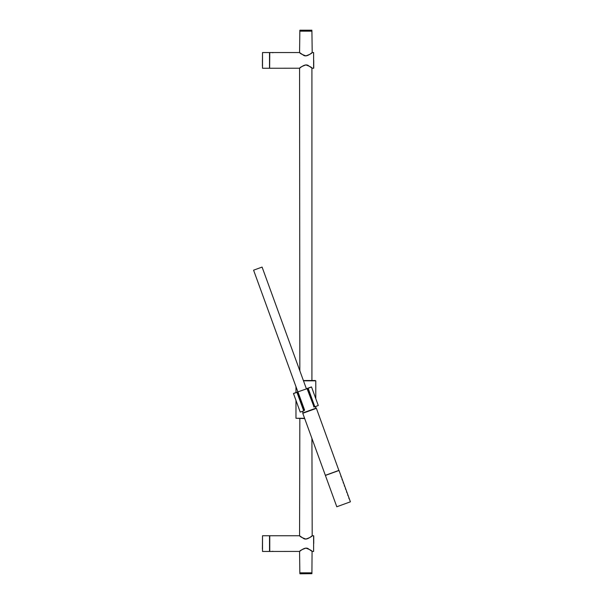 <?xml version="1.0" encoding="UTF-8"?>
<svg xmlns="http://www.w3.org/2000/svg" width="604" height="604" viewBox="0 0 604 604"><rect width="100%" height="100%" fill="white"/><g stroke="black" fill="none" stroke-linecap="round" stroke-linejoin="round"><path stroke-width="0.91" d="M304.695 418.572L295.975 418.27L295.975 400.407M295.975 392.547L295.975 386.673M315.212 380.52L305.881 380.52M303.382 380.52L315.786 380.822L303.487 380.822M308.855 390.75L307.972 388.5L307.119 388.81L307.572 388.651L314.012 406.869L307.119 388.81L307.987 388.364L296.911 392.207L303.729 410.939L297.07 392.275L293.567 393.423L297.87 391.86L295.122 392.857M309.754 387.662L306.379 388.757L311.385 386.938L307.964 388.312L314.699 406.817L318.278 405.511L314.699 406.817M297.976 394.774L297.319 392.962M303.729 410.939L300.226 412.079L303.729 410.939M297.259 392.275L303.955 410.66L304.59 410.108L298.036 392.117L297.093 392.336M308.025 388.485L308.833 390.758M308.297 389.218L307.866 388.41M307.466 388.561L307.874 388.41M314.563 406.802L314.057 406.983L314.639 406.643M314.057 406.983L313.665 406.802M298.104 395.114L303.895 410.682M297.402 393.189L297.206 392.29M307.972 388.5L314.541 406.681L314.156 406.945M299.841 572.834L311.921 572.834L299.841 572.834L299.576 551.452C299.946 550.576 302.053 549.466 305.888 548.138C309.716 549.474 311.823 550.576 312.192 551.452L313.612 551.452L313.612 535.748L312.192 535.748C311.823 536.624 309.716 537.726 305.888 539.062C302.053 537.734 299.954 536.624 299.569 535.748L269.762 535.748L269.641 537.258M312.072 535.869L312.109 535.778C311.868 535.816 306.636 541.041 303.261 538.285L299.576 535.748L299.841 418.572M299.841 370.803L299.576 68.252C299.946 67.376 302.053 66.266 305.888 64.938C309.716 66.274 311.823 67.376 312.192 68.252L313.612 68.252L313.612 52.548L312.192 52.548C311.823 53.424 309.716 54.526 305.888 55.862C302.053 54.534 299.954 53.424 299.569 52.548L269.762 52.548L269.641 68.131L269.52 52.548L269.52 68.252L269.762 52.548M312.072 52.669L312.109 52.578C311.868 52.616 306.636 57.841 303.261 55.085L299.576 52.548L299.841 31.166L311.921 31.166L299.841 31.166M300.324 572.894L311.438 572.894M311.8 30.2L299.962 30.2L311.8 30.2L311.8 31.106M299.841 573.679L311.921 573.679L299.962 573.8L299.962 572.894M273.121 52.669L272.208 52.669M272.215 551.331L273.121 551.331M269.641 543.6L269.641 535.869L269.641 543.6M262.513 535.748L269.52 535.748L269.52 551.452L262.513 551.452L262.513 535.748L262.393 549.036M312.192 551.452L308.493 548.908C305.292 546.182 299.841 551.346 299.652 551.422L269.762 551.452L269.762 535.748M313.733 543.6L313.733 535.869L313.733 543.6M313.733 60.4L313.733 68.131L313.733 60.4M312.192 68.252L308.493 65.708C305.292 62.982 299.841 68.146 299.652 68.222L269.762 68.252M269.52 68.252L262.513 68.252L262.513 52.548L262.393 65.836M262.393 60.4L262.513 68.252M297.893 391.928L253.582 270.184L262.091 267.081L306.402 388.825M302.476 411.392L302.951 412.902L316.013 408.153L315.401 406.688M336.798 506.771L325.397 475.439L339.018 470.478L350.418 501.811L336.798 506.771L350.418 501.811M348.818 498.036L349.15 498.829L348.818 498.036M347.678 494.918L348.017 495.703L347.678 494.918M346.545 491.792L346.877 492.585L346.545 491.792M345.405 488.674L345.745 489.459L345.405 488.674M344.272 485.548L344.605 486.341L344.272 485.548M343.132 482.43L343.472 483.215L343.132 482.43M342 479.304L342.332 480.097L342 479.304M340.86 476.186L341.2 476.971L340.86 476.186M338.972 470.365L325.352 475.325L302.778 413.287L316.398 408.334L338.904 470.524M295.975 418.27L304.59 418.27M297.07 392.275L293.491 393.581L300.226 412.079M318.278 405.511L311.543 387.013L308.153 388.244L314.858 406.885M308.969 391.158L314.578 406.666M297.546 393.581L298.014 394.699M297.613 392.147L298.036 392.117M311.921 30.985L299.962 31.106M311.921 30.321L299.841 30.321L299.841 30.985M299.841 573.015L311.8 572.894M315.786 407.617L315.786 406.545M315.786 398.685L315.786 380.822M311.921 572.834L312.072 551.331M312.192 535.748L311.921 438.429M311.921 380.52L311.921 68.063M312.192 52.548L311.921 31.166M311.921 573.679L311.921 573.015M262.513 52.548L269.52 52.548"/></g></svg>
